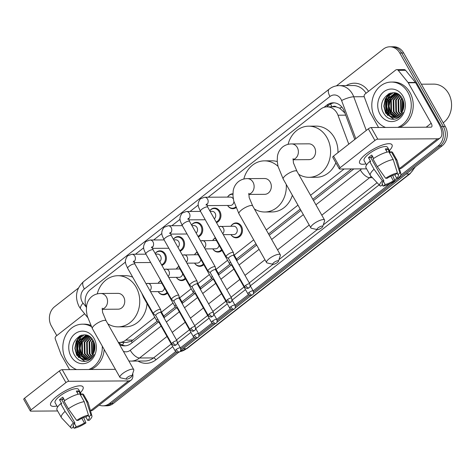 <?xml version="1.0" encoding="UTF-8"?>
<svg xmlns="http://www.w3.org/2000/svg" width="475" height="475" viewBox="0 0 475 475"><rect width="100%" height="100%" fill="white"/><g stroke="black" fill="none" stroke-linecap="round" stroke-linejoin="round"><path stroke-width="0.71" d="M230.987 226.118A7.44 6.318 89.6 0 1 236.128 222.935A7.44 6.318 89.6 0 1 241.425 226.26A7.44 6.318 89.6 0 1 241.751 233.872A7.44 6.318 89.6 0 1 236.217 237.815A7.44 6.318 89.6 0 1 231.04 234.697M221.979 250.396A7.44 6.318 89.6 0 1 218.025 252.071A7.44 6.318 89.6 0 1 212.848 248.953M203.787 264.652A7.44 6.318 89.6 0 1 199.838 266.327A7.44 6.318 89.6 0 1 194.655 263.209M185.6 278.908A7.44 6.318 89.6 0 1 181.646 280.582A7.44 6.318 89.6 0 1 176.463 277.459M167.408 293.164A7.44 6.318 89.6 0 1 163.453 294.832A7.44 6.318 89.6 0 1 158.276 291.715M155.194 253.513A7.44 6.318 89.6 0 1 160.01 250.83A7.44 6.318 89.6 0 1 165.312 254.155A7.44 6.318 89.6 0 1 161.91 265.388M173.387 239.257A7.44 6.318 89.6 0 1 178.202 236.574A7.44 6.318 89.6 0 1 183.504 239.899A7.44 6.318 89.6 0 1 180.102 251.132M235.968 207.712A7.44 6.318 89.6 0 1 232.869 208.691A7.44 6.318 89.6 0 1 227.685 205.574M209.766 210.752A7.44 6.318 89.6 0 1 214.587 208.068A7.44 6.318 89.6 0 1 219.883 211.387A7.44 6.318 89.6 0 1 216.487 222.621M191.573 225.002A7.44 6.318 89.6 0 1 196.395 222.324A7.44 6.318 89.6 0 1 201.691 225.643A7.44 6.318 89.6 0 1 198.295 236.877M348.781 144.157L337.992 115.211A13.947 11.845 -90.4 0 0 337.001 113.074A13.947 11.845 -90.4 0 0 327.061 106.845A13.947 11.845 -90.4 0 0 320.577 109.173L208.222 197.22M344.939 113.026L339.667 108.146L336.454 106.994A4.649 3.948 -90.4 0 0 332.352 106.81M327.061 106.845L334.436 106.798A13.947 11.845 89.6 0 1 336.454 106.994M118.346 342.428A13.947 11.845 -90.4 0 0 119.231 342.457L126.653 342.41L131.385 341.198L157.237 321.171M163.732 316.083L175.429 306.915M181.925 301.827L193.616 292.665M200.118 287.571L211.808 278.409M218.31 273.315L230.001 264.153M236.497 259.059L255.954 243.817M268.541 233.955L300.218 209.131M312.799 199.268L351.512 168.934M119.231 342.457A13.947 11.845 -90.4 0 0 125.721 340.13L154.82 317.324M161.482 312.099L173.013 303.068M179.675 297.849L191.205 288.812M197.867 283.593L209.392 274.556M216.054 269.337L227.584 260.306M234.246 255.081L253.703 239.833M266.285 229.977L297.967 205.152M310.549 195.29L344.12 168.981M125.513 262.028L90.41 289.536A13.947 11.845 -90.4 0 0 86.408 307.402M198.277 205.01L190.03 211.47M180.084 219.266L171.843 225.726M161.898 233.522L153.651 239.982M143.705 247.778L135.458 254.238M212.794 240.374A7.44 6.318 89.6 0 1 215.139 237.981M194.602 254.63A7.44 6.318 89.6 0 1 196.947 252.237M176.415 268.886A7.44 6.318 89.6 0 1 178.754 266.493M158.223 283.136A7.44 6.318 89.6 0 1 160.562 280.749M227.632 196.994A7.44 6.318 89.6 0 1 232.774 193.812A7.44 6.318 89.6 0 1 232.916 193.812M354.766 139.466L344.221 111.174A13.947 11.845 -90.4 0 0 343.229 109.042A13.947 11.845 -90.4 0 0 333.29 102.814A13.947 11.845 -90.4 0 0 326.806 105.141L324.003 107.338M326.562 106.857L328.771 105.129A13.947 11.845 89.6 0 1 334.275 102.855M78.761 357.663A18.596 15.788 89.6 0 1 77.193 354.13A18.596 15.788 89.6 0 0 78.761 357.663M76.594 342.748A18.596 15.788 89.6 0 1 79.283 336.152A18.596 15.788 89.6 0 0 76.594 342.748M387.742 115.538A18.596 15.788 89.6 0 1 386.175 112.005A18.596 15.788 89.6 0 0 387.742 115.538M385.575 100.623A18.596 15.788 89.6 0 1 388.259 94.026A18.596 15.788 89.6 0 0 385.575 100.623M336.425 85.874L383.337 49.115A13.947 11.845 89.6 0 1 389.827 46.788A13.947 11.845 89.6 0 1 399.76 53.016L441.394 126.599A13.947 11.845 89.6 0 1 438.116 145.938L400.621 175.317M56.798 335.605L51.377 326.016A13.947 11.845 89.6 0 1 54.655 306.678L78.417 288.064M175.667 351.601L109.434 403.501A13.947 11.845 89.6 0 1 102.944 405.834A13.947 11.845 89.6 0 1 99.21 405.145M396.916 178.22L394.606 180.031M389.928 183.7L253.163 290.872M248.431 294.583L234.971 305.128M230.238 308.833L216.778 319.384M212.046 323.089L198.586 333.634M193.853 337.345L180.399 347.89M389.827 46.788L393.757 46.764A13.947 11.845 89.6 0 1 403.691 52.992L445.324 126.576L443.359 126.587A13.947 11.845 89.6 0 1 440.082 145.926L253.585 292.066L440.082 145.926A13.947 11.845 89.6 0 0 443.359 126.587L401.725 53.004L443.359 126.587L441.394 126.599M391.792 46.776A13.947 11.845 89.6 0 1 401.725 53.004A13.947 11.845 89.6 0 0 391.792 46.776M178.499 352.432L113.365 403.477L111.399 403.489A13.947 11.845 89.6 0 1 104.91 405.822A13.947 11.845 89.6 0 0 111.399 403.489L176.724 352.302L111.399 403.489L109.434 403.501M249.482 295.284L235.398 306.322L249.482 295.284M231.295 309.534L217.206 320.577L231.295 309.534M213.103 323.79L199.013 334.833L213.103 323.79M194.91 338.046L180.821 349.083L194.91 338.046M79.966 356.167A18.596 15.788 89.6 0 1 78.25 350.117A18.596 15.788 89.6 0 0 79.966 356.167M78.072 347.314A18.596 15.788 89.6 0 1 79.877 338.693A18.596 15.788 89.6 0 0 78.072 347.314M80.305 337.784A18.596 15.788 89.6 0 1 81.955 335.118A18.596 15.788 89.6 0 0 80.305 337.784M388.948 114.042A18.596 15.788 89.6 0 1 387.232 107.991A18.596 15.788 89.6 0 0 388.948 114.042M387.048 105.189A18.596 15.788 89.6 0 1 388.859 96.567A18.596 15.788 89.6 0 0 387.048 105.189M389.286 95.659A18.596 15.788 89.6 0 1 390.931 92.993A18.596 15.788 89.6 0 0 389.286 95.659M119.617 344.666A13.947 11.845 -90.4 0 0 124.509 345.877A13.947 11.845 -90.4 0 0 130.993 343.55L158.418 322.056M164.19 317.537L176.611 307.806M182.382 303.282L194.803 293.55M200.575 289.026L212.996 279.294M218.761 274.77L231.183 265.038M236.954 260.52L256.666 245.07M269.248 235.208L300.924 210.389M313.512 200.527L353.839 168.922M125.489 345.824A13.947 11.845 89.6 0 1 118.637 342.445M388.995 93.652A18.596 15.788 -90.4 0 0 386.603 98.604M385.926 101.329A18.596 15.788 -90.4 0 0 386.484 111.423M80.014 335.777A18.596 15.788 -90.4 0 0 77.621 340.735M76.944 343.455A18.596 15.788 -90.4 0 0 77.502 353.548M445.324 126.576A13.947 11.845 89.6 0 1 442.047 145.914L253.294 293.829M251.263 295.414L235.101 308.079M233.071 309.67L216.909 322.335M214.884 323.926L198.716 336.591M196.692 338.182L180.53 350.847M113.365 403.477A13.947 11.845 89.6 0 1 106.875 405.804L102.944 405.834M366.005 154.042A18.596 5.397 -29.5 0 1 388.212 143.717A18.596 5.397 -29.5 0 1 389.399 150.575A18.596 5.397 -29.5 0 0 392.017 144.822A18.596 5.397 -29.5 0 0 366.005 154.042A18.596 5.397 -29.5 0 0 360.662 159.309A18.596 5.397 -29.5 0 0 365.928 163.851A18.596 5.397 -29.5 0 1 359.646 163.139A18.596 5.397 -29.5 0 1 366.005 154.042M378.581 127.496L370.173 112.64A2.328 1.971 -90.4 0 1 370.007 112.284L364.295 96.953A2.328 1.971 -90.4 0 1 365.008 94.086L395.711 70.027A2.328 1.971 -90.4 0 1 396.791 69.635L404.16 69.593A2.328 1.971 89.6 0 1 405.603 70.312L415.417 82.43A2.328 1.971 89.6 0 1 415.631 82.745L438.544 123.239A18.596 8.217 -128.1 0 1 440.188 137.94A18.596 8.217 -128.1 0 1 437.481 138.795L377.773 139.163A2.328 0.677 150.5 0 0 374.906 140.458L368.333 128.838A2.328 0.677 -29.5 0 1 371.201 127.543L430.908 127.175A4.649 2.054 51.9 0 0 431.585 126.962A4.649 2.054 51.9 0 0 431.175 123.286L408.262 82.793A2.328 1.971 -90.4 0 0 408.049 82.472L398.228 70.359A2.328 1.971 -90.4 0 0 396.791 69.635M440.188 137.94L402.099 167.788A18.596 8.217 -128.1 0 1 399.451 168.643M340.1 167.728A2.328 0.677 150.5 0 0 339.304 168.868L332.732 157.249A2.328 0.677 -29.5 0 1 333.527 156.109L340.1 167.728L374.906 140.458M339.304 168.868A2.328 0.677 150.5 0 0 339.684 169.011L366.611 168.845M333.527 156.109L368.333 128.838M385.664 178.291L387.178 178.285A9.298 2.696 -29.5 0 1 395.426 174.562L397.444 172.983A12.089 3.509 -29.5 0 0 385.664 178.291L377.346 166.683L372.964 158.941A15.342 4.453 -29.5 0 1 388.817 151.792L393.199 159.535L397.444 172.983M397.13 173.227L397.878 174.551A9.298 2.696 -29.5 0 1 398.388 174.96A9.298 2.696 -29.5 0 1 396.69 178.226L394.719 174.735M372.412 156.192A9.298 2.696 150.5 0 0 372.234 156.334A9.298 2.696 150.5 0 0 370.743 157.617A9.298 2.696 -29.5 0 0 372.827 156.934M382.108 183.475L382.707 184.532L380.689 186.111A12.089 3.509 -29.5 0 1 379.917 185.695L370.553 175.732A15.342 4.453 -29.5 0 1 370.363 175.477L365.982 167.734A15.342 4.453 -29.5 0 1 369.681 161.512L370.678 161.506L368.487 157.635A13.484 3.913 -29.5 0 1 370.019 156.346A13.484 3.913 -29.5 0 1 371.771 155.058L373.683 158.442M366.558 164.967L364.093 160.621A13.484 3.913 -29.5 0 1 368.707 154.025A13.484 3.913 -29.5 0 1 387.564 147.339L390.444 152.428M397.878 174.551L399.897 172.965L395.657 159.523L391.275 151.774L389.945 152.819L387.754 148.948A13.484 3.913 -29.5 0 0 385.296 148.96L387.089 152.125M391.275 151.774A15.342 4.453 -29.5 0 1 392.694 152.618L397.076 160.366A15.342 4.453 -29.5 0 1 397.195 160.657L400.912 173.82A12.089 3.509 -29.5 0 1 398.204 178.214L396.69 178.226M395.657 159.523A15.342 4.453 -29.5 0 1 397.076 160.366M370.363 175.477A15.342 4.453 -29.5 0 1 374.062 169.26L382.381 180.868L383.895 180.856L370.743 157.617L368.487 157.635M369.681 161.512L374.062 169.26M399.897 172.965A12.089 3.509 -29.5 0 1 400.912 173.82M390.818 176.219L393.407 180.797L394.921 180.791L392.688 175.406M394.921 180.791A12.089 3.509 -29.5 0 1 383.141 186.099L385.166 184.514L383.384 181.373M382.126 184.983L383.141 186.099M379.917 185.695A12.089 3.509 -29.5 0 1 382.381 180.868M393.407 180.797A9.298 2.696 -29.5 0 1 385.166 184.514M382.707 184.532A9.298 2.696 -29.5 0 1 382.197 184.122A9.298 2.696 -29.5 0 1 383.895 180.856M377.346 166.683A15.342 4.453 -29.5 0 1 393.199 159.535M386.044 150.284L387.754 148.948M421.349 84.194L433.669 84.123A20.924 17.765 89.6 0 1 448.578 93.462A20.924 17.765 89.6 0 1 443.199 122.817M385.581 127.454A23.251 19.736 89.6 0 1 375.119 118.168A23.251 19.736 89.6 0 1 374.098 94.371A23.251 19.736 89.6 0 1 391.394 82.056A23.251 19.736 89.6 0 1 407.954 92.441A23.251 19.736 89.6 0 1 397.765 127.377M391.394 82.056L393.359 82.044A23.251 19.736 89.6 0 1 409.919 92.423A23.251 19.736 89.6 0 1 399.73 127.365M395.936 118.91C399.036 117.824 401.411 115.657 403.061 112.391C399.505 117.818 395.236 119.035 390.254 116.037A11.626 9.868 89.6 0 0 394.066 116.915A11.626 9.868 89.6 0 0 403.162 109.618C404.403 105.818 404.112 102.149 402.283 98.604C394.897 84.099 375.529 99.459 383.402 112.795C386.454 118.103 390.634 120.139 395.936 118.91M403.032 96.3A16.275 13.817 89.6 0 1 399.208 118.857A16.275 13.817 89.6 0 1 380.048 114.309A16.275 13.817 89.6 0 1 383.871 91.746A16.275 13.817 89.6 0 1 403.032 96.3M396.536 93.777L388.859 100.094L389.09 111.702L395.55 116.773M396.227 93.735L388.247 100.1L388.479 111.702L395.242 116.82M397.765 94.074L391.317 100.082L391.548 111.684L396.803 116.44M397.456 93.979L390.705 100.088L390.937 111.69L396.494 116.541M398.828 94.632L393.775 100.065L394.007 111.673L398.056 115.894M398.578 94.46L393.163 100.071L393.389 111.673L397.747 116.048M399.873 95.487L396.233 100.053L396.465 111.655L399.309 115.093M399.606 95.249L395.616 100.053L395.847 111.661L399 115.318M400.977 96.657L398.691 100.035L398.917 111.643L400.567 113.976M400.698 96.33L398.074 100.041L398.305 111.643L400.253 114.291M402.105 98.289L401.149 100.023L401.375 111.625L401.82 112.391M401.82 97.82L400.532 100.023L400.763 111.631L401.506 112.848M397.569 93.854L394.41 93.682L385.789 100.118L386.021 111.72L390.254 116.037M395.307 93.658L386.407 100.112L386.632 111.714L394.303 116.909M398.21 94.222L394.998 93.658M397.225 93.682L396.839 93.729M397.153 93.652L396.536 93.694M403.251 100.86L403.079 109.856M402.966 100.059L402.764 110.645M403.726 102.79L403.643 107.884M402.444 98.907L402.224 111.726M395.182 92.969L394.173 93.7M394.054 93.801L392.872 94.899M391.958 95.962L390.171 98.96L388.752 106.133L390.539 113.074L391.816 115.045M393.122 92.744L390.414 94.911M389.506 95.974L387.713 98.972L386.294 106.151L388.081 113.092L389.358 115.057M389.785 93.332L385.255 98.99L383.836 106.163L385.623 113.103L393.739 119.302M403.875 103.966L403.833 106.715M402.61 99.239L402.402 111.405M395.408 93.023L394.511 93.676M394.428 93.741L393.502 94.567M392.777 95.338L390.48 98.954L389.055 106.133L390.848 113.074L392.57 115.585M390.361 93.142L385.563 98.984L384.144 106.163L385.932 113.103L393.959 119.284M318.167 227.852A3.254 0.944 150.5 0 0 317.324 229.621A3.254 0.944 150.5 0 0 321.605 227.834A3.254 0.944 150.5 0 0 322.727 226.563A3.254 0.944 150.5 0 0 321.355 226.183A3.254 0.944 150.5 0 0 318.167 227.852M317.324 229.621L311.481 228.285A7.903 2.292 -29.5 0 1 310.816 227.863A7.903 2.292 -29.5 0 1 313.518 223.998A7.903 2.292 -29.5 0 1 324.573 220.079A7.903 2.292 -29.5 0 1 324.591 220.863L322.727 226.563M292.98 159.743L308.928 159.642A7.903 6.709 -90.4 0 0 314.806 155.456A7.903 6.709 -90.4 0 0 314.462 147.363A7.903 6.709 -90.4 0 0 308.833 143.836L291.632 143.937C288.307 143.949 285.344 144.934 282.744 146.9C279.817 149.31 278.047 152.451 277.436 156.311L277.21 161.102L278 166.303L283.207 179.063L310.816 227.863M288.082 144.352A25.573 21.713 89.6 0 1 308.72 126.166A25.573 21.713 89.6 0 1 326.937 137.584A25.573 21.713 89.6 0 1 328.059 163.762A25.573 21.713 89.6 0 1 309.035 177.312A25.573 21.713 89.6 0 1 298.662 174.277M308.72 126.166L316.095 126.118A25.573 21.713 89.6 0 1 334.311 137.542A25.573 21.713 89.6 0 1 337.951 152.647M335.843 162.753A25.573 21.713 89.6 0 1 316.409 177.264L309.035 177.312M273.903 262.538A3.254 0.944 150.5 0 0 273.066 264.302A3.254 0.944 150.5 0 0 277.341 262.515A3.254 0.944 150.5 0 0 278.463 261.25A3.254 0.944 150.5 0 0 277.091 260.864A3.254 0.944 150.5 0 0 273.903 262.538M273.066 264.302L267.217 262.966A7.903 2.292 -29.5 0 1 266.552 262.544A7.903 2.292 -29.5 0 1 269.254 258.679A7.903 2.292 -29.5 0 1 280.309 254.76A7.903 2.292 -29.5 0 1 280.327 255.55L278.463 261.25M248.716 194.423L264.664 194.328A7.903 6.709 -90.4 0 0 270.548 190.143A7.903 6.709 -90.4 0 0 270.198 182.05A7.903 6.709 -90.4 0 0 264.569 178.517L247.368 178.624C244.043 178.63 241.08 179.615 238.48 181.587C235.553 183.997 233.783 187.132 233.172 190.998L232.952 195.789L233.742 200.99L238.943 213.75L266.552 262.544M243.817 179.039A25.573 21.713 89.6 0 1 264.462 160.853A25.573 21.713 89.6 0 1 278.006 166.321M264.462 160.853L271.831 160.805A25.573 21.713 89.6 0 1 277.246 161.577M286.265 184.466A25.573 21.713 89.6 0 1 264.777 211.998A25.573 21.713 89.6 0 1 254.398 208.964M292.368 195.255A25.573 21.713 89.6 0 1 272.145 211.951L264.777 211.998M127.324 377.399A3.254 0.944 150.5 0 0 126.487 379.163A3.254 0.944 150.5 0 0 130.768 377.376A3.254 0.944 150.5 0 0 131.884 376.111A3.254 0.944 150.5 0 0 130.512 375.731A3.254 0.944 150.5 0 0 127.324 377.399M126.487 379.163L120.644 377.833A7.903 2.292 -29.5 0 1 119.973 377.411A7.903 2.292 -29.5 0 1 122.681 373.54A7.903 2.292 -29.5 0 1 133.736 369.621A7.903 2.292 -29.5 0 1 133.754 370.411L131.884 376.111M102.143 309.29L118.091 309.189A7.903 6.709 -90.4 0 0 123.969 305.003A7.903 6.709 -90.4 0 0 123.625 296.911A7.903 6.709 -90.4 0 0 117.99 293.378L100.795 293.485C97.464 293.491 94.501 294.482 91.907 296.447C88.973 298.858 87.204 301.993 86.598 305.858L86.373 310.65L87.163 315.851L92.364 328.611L119.973 377.411M97.244 293.9A25.573 21.713 89.6 0 1 117.883 275.714A25.573 21.713 89.6 0 1 136.099 287.132A25.573 21.713 89.6 0 1 137.222 313.31A25.573 21.713 89.6 0 1 118.198 326.859A25.573 21.713 89.6 0 1 107.825 323.825M117.883 275.714L125.258 275.666A25.573 21.713 89.6 0 1 132.709 277.168M147.036 303.567A25.573 21.713 89.6 0 1 125.572 326.812L118.198 326.859M205.972 205.04L206.601 204.001L207.723 207.142A4.186 1.211 150.5 0 0 201.869 209.214A4.186 1.211 150.5 0 0 201.691 209.362A4.186 1.211 150.5 0 0 200.438 211.262C198.627 206.904 196.395 204.63 200.361 198.829L204.588 197.238L230.339 197.083A4.186 3.551 89.6 0 1 233.32 198.948A4.186 3.551 89.6 0 1 233.32 198.954M227.567 197.101A6.977 5.92 89.6 0 1 232.287 194.281A6.977 5.92 89.6 0 1 232.91 194.317M233.777 255.55L233.498 252.759A4.186 1.211 150.5 0 0 233.451 252.605A4.186 1.211 150.5 0 0 232.762 252.35A4.186 1.211 150.5 0 0 227.596 254.683A4.186 1.211 150.5 0 0 226.165 256.732A4.186 1.211 150.5 0 0 226.272 256.844L228.517 258.531M233.783 255.609A3.022 0.879 150.5 0 0 233.753 255.502A3.022 0.879 150.5 0 0 233.255 255.318A3.022 0.879 150.5 0 0 229.526 256.999A3.022 0.879 150.5 0 0 228.493 258.477A3.022 0.879 150.5 0 0 228.564 258.566M233.902 201.655A4.186 3.551 89.6 0 1 230.393 205.449L206.981 205.598M235.677 207.017A6.977 5.92 89.6 0 1 232.376 208.228A6.977 5.92 89.6 0 1 227.62 205.467M210.104 211.351L212.147 211.339A4.186 3.551 89.6 0 1 215.127 213.204A4.186 3.551 89.6 0 1 214.344 218.838M209.784 210.775A6.977 5.92 89.6 0 1 214.094 208.537A6.977 5.92 89.6 0 1 219.064 211.648A6.977 5.92 89.6 0 1 216.167 222.068M215.591 269.806L215.306 267.009A4.186 1.211 150.5 0 0 215.258 266.861A4.186 1.211 150.5 0 0 214.569 266.606A4.186 1.211 150.5 0 0 209.404 268.939A4.186 1.211 150.5 0 0 207.973 270.982A4.186 1.211 150.5 0 0 208.08 271.1L210.33 272.781M215.597 269.865A3.022 0.879 150.5 0 0 215.561 269.758A3.022 0.879 150.5 0 0 215.062 269.574A3.022 0.879 150.5 0 0 211.333 271.255A3.022 0.879 150.5 0 0 210.3 272.733A3.022 0.879 150.5 0 0 210.377 272.816M191.918 225.601L193.954 225.589A4.186 3.551 89.6 0 1 196.941 227.46A4.186 3.551 89.6 0 1 196.151 233.094M191.591 225.031A6.977 5.92 89.6 0 1 195.908 222.787A6.977 5.92 89.6 0 1 200.872 225.904A6.977 5.92 89.6 0 1 197.98 236.318M197.398 284.062L197.113 281.265A4.186 1.211 150.5 0 0 197.066 281.117A4.186 1.211 150.5 0 0 196.383 280.862A4.186 1.211 150.5 0 0 191.211 283.189A4.186 1.211 150.5 0 0 189.78 285.238A4.186 1.211 150.5 0 0 189.887 285.356L192.138 287.037M197.404 284.121A3.022 0.879 150.5 0 0 197.368 284.014A3.022 0.879 150.5 0 0 196.876 283.83A3.022 0.879 150.5 0 0 193.141 285.511A3.022 0.879 150.5 0 0 192.108 286.989A3.022 0.879 150.5 0 0 192.185 287.072M173.725 239.857L175.768 239.845A4.186 3.551 89.6 0 1 178.748 241.716A4.186 3.551 89.6 0 1 177.965 247.35M173.399 239.287A6.977 5.92 89.6 0 1 177.715 237.043A6.977 5.92 89.6 0 1 182.685 240.16A6.977 5.92 89.6 0 1 179.787 250.574M179.206 298.318L178.921 295.521A4.186 1.211 150.5 0 0 178.879 295.373A4.186 1.211 150.5 0 0 178.19 295.118A4.186 1.211 150.5 0 0 173.025 297.445A4.186 1.211 150.5 0 0 171.594 299.493A4.186 1.211 150.5 0 0 171.695 299.612L173.945 301.293M179.212 298.377A3.022 0.879 150.5 0 0 179.182 298.27A3.022 0.879 150.5 0 0 178.683 298.086A3.022 0.879 150.5 0 0 174.954 299.767A3.022 0.879 150.5 0 0 173.921 301.245A3.022 0.879 150.5 0 0 173.993 301.328M155.533 254.113L157.575 254.101A4.186 3.551 89.6 0 1 160.556 255.972A4.186 3.551 89.6 0 1 159.772 261.606M155.212 253.543A6.977 5.92 89.6 0 1 159.523 251.299A6.977 5.92 89.6 0 1 164.493 254.416A6.977 5.92 89.6 0 1 161.595 264.83M161.019 312.574L160.734 309.777A4.186 1.211 150.5 0 0 160.687 309.629A4.186 1.211 150.5 0 0 159.998 309.373A4.186 1.211 150.5 0 0 154.832 311.701A4.186 1.211 150.5 0 0 153.401 313.749A4.186 1.211 150.5 0 0 153.508 313.862L155.752 315.548M161.025 312.633A3.022 0.879 150.5 0 0 160.989 312.52A3.022 0.879 150.5 0 0 160.491 312.336A3.022 0.879 150.5 0 0 156.762 314.022A3.022 0.879 150.5 0 0 155.729 315.501A3.022 0.879 150.5 0 0 155.806 315.584M218.69 226.522L233.688 226.207A4.186 3.551 89.6 0 1 236.669 228.077A4.186 3.551 89.6 0 1 236.853 232.358A4.186 3.551 89.6 0 1 233.742 234.579L223.286 234.638M237.031 261.303L236.882 259.807A4.186 1.211 150.5 0 0 236.835 259.659A4.186 1.211 150.5 0 0 236.146 259.403A4.186 1.211 150.5 0 0 235.962 259.409M230.915 226.225A6.977 5.92 89.6 0 1 235.636 223.404A6.977 5.92 89.6 0 1 240.605 226.522A6.977 5.92 89.6 0 1 240.914 233.658A6.977 5.92 89.6 0 1 235.725 237.352A6.977 5.92 89.6 0 1 230.969 234.591M232.091 264.842A3.022 0.879 150.5 0 0 231.877 265.531A3.022 0.879 150.5 0 0 231.954 265.614M230.541 262.099A4.186 1.211 150.5 0 0 229.55 263.779A4.186 1.211 150.5 0 0 229.657 263.898L231.907 265.578M200.498 240.772L215.496 240.463A4.186 3.551 89.6 0 1 216.44 240.605M218.844 275.559L218.69 274.063A4.186 1.211 150.5 0 0 218.643 273.915A4.186 1.211 150.5 0 0 217.96 273.659A4.186 1.211 150.5 0 0 217.77 273.665M212.729 240.481A6.977 5.92 89.6 0 1 215.223 238.189M213.898 279.098A3.022 0.879 150.5 0 0 213.685 279.787A3.022 0.879 150.5 0 0 213.762 279.87M219.046 245.213A4.186 3.551 89.6 0 1 215.549 248.829L205.093 248.894M212.349 276.355A4.186 1.211 150.5 0 0 211.363 278.035A4.186 1.211 150.5 0 0 211.464 278.148L213.714 279.834M221.582 249.69A6.977 5.92 89.6 0 1 217.532 251.607A6.977 5.92 89.6 0 1 212.776 248.847M182.305 255.027L197.309 254.719A4.186 3.551 89.6 0 1 198.247 254.861M200.652 289.815L200.498 288.319A4.186 1.211 150.5 0 0 200.456 288.165A4.186 1.211 150.5 0 0 199.767 287.909A4.186 1.211 150.5 0 0 199.583 287.921M194.536 254.731A6.977 5.92 89.6 0 1 197.03 252.439M195.712 293.354A3.022 0.879 150.5 0 0 195.498 294.043A3.022 0.879 150.5 0 0 195.569 294.126M200.854 259.463A4.186 3.551 89.6 0 1 197.357 263.085L186.901 263.15M194.156 290.611A4.186 1.211 150.5 0 0 193.171 292.291A4.186 1.211 150.5 0 0 193.272 292.404L195.522 294.09M203.389 263.946A6.977 5.92 89.6 0 1 199.34 265.863A6.977 5.92 89.6 0 1 194.59 263.103M164.118 269.283L179.117 268.969A4.186 3.551 89.6 0 1 180.061 269.117M182.459 304.065L182.311 302.575A4.186 1.211 150.5 0 0 182.263 302.421A4.186 1.211 150.5 0 0 181.575 302.165A4.186 1.211 150.5 0 0 181.391 302.177M176.344 268.987A6.977 5.92 89.6 0 1 178.838 266.695M177.519 307.604A3.022 0.879 150.5 0 0 177.306 308.293A3.022 0.879 150.5 0 0 177.383 308.382M182.661 273.719A4.186 3.551 89.6 0 1 179.17 277.341L168.714 277.406M175.97 304.867A4.186 1.211 150.5 0 0 174.978 306.541A4.186 1.211 150.5 0 0 175.085 306.66L177.335 308.34M185.197 278.196A6.977 5.92 89.6 0 1 181.153 280.119A6.977 5.92 89.6 0 1 176.397 277.358M145.926 283.539L160.924 283.225A4.186 3.551 89.6 0 1 161.868 283.367M164.273 318.321L164.118 316.825A4.186 1.211 150.5 0 0 164.071 316.677A4.186 1.211 150.5 0 0 163.388 316.421A4.186 1.211 150.5 0 0 163.198 316.433M158.157 283.243A6.977 5.92 89.6 0 1 160.651 280.951M159.327 321.86A3.022 0.879 150.5 0 0 159.113 322.549A3.022 0.879 150.5 0 0 159.19 322.632M164.475 287.975A4.186 3.551 89.6 0 1 160.977 291.597L150.522 291.662M157.777 319.117A4.186 1.211 150.5 0 0 156.786 320.797A4.186 1.211 150.5 0 0 156.893 320.916L159.143 322.596M167.004 292.452A6.977 5.92 89.6 0 1 162.961 294.375A6.977 5.92 89.6 0 1 158.205 291.614M57.024 396.168A18.596 5.397 -29.5 0 1 79.23 385.843A18.596 5.397 -29.5 0 1 80.418 392.7A18.596 5.397 -29.5 0 0 83.036 386.947A18.596 5.397 -29.5 0 0 57.024 396.168A18.596 5.397 -29.5 0 0 51.68 401.434A18.596 5.397 -29.5 0 0 56.947 405.977A18.596 5.397 -29.5 0 1 50.665 405.264A18.596 5.397 -29.5 0 1 57.024 396.168M69.599 369.621L61.192 354.766A2.328 1.971 -90.4 0 1 61.026 354.409L55.314 339.079A2.328 1.971 -90.4 0 1 56.026 336.211L84.645 313.779M132.715 373.582A18.596 8.217 -128.1 0 1 131.207 380.065A18.596 8.217 -128.1 0 1 128.499 380.92L68.792 381.288A2.328 0.677 150.5 0 0 65.924 382.583L59.351 370.963A2.328 0.677 -29.5 0 1 62.219 369.669L115.413 369.342M131.207 380.065L93.118 409.913A18.596 8.217 -128.1 0 1 90.47 410.768M31.118 409.854A2.328 0.677 150.5 0 0 30.323 410.994L23.75 399.374A2.328 0.677 -29.5 0 1 24.546 398.234L31.118 409.854L65.924 382.583M30.323 410.994A2.328 0.677 150.5 0 0 30.703 411.136L57.629 410.97M24.546 398.234L59.351 370.963M76.683 420.417L78.197 420.411A9.298 2.696 -29.5 0 1 86.444 416.688L88.463 415.108A12.089 3.509 -29.5 0 0 76.683 420.417L68.364 408.809L63.983 401.066A15.342 4.453 -29.5 0 1 79.836 393.918L84.223 401.66L88.463 415.108M88.148 415.352L88.896 416.676A9.298 2.696 -29.5 0 1 89.407 417.086A9.298 2.696 -29.5 0 1 87.715 420.351L85.737 416.86M63.43 398.317A9.298 2.696 150.5 0 0 63.252 398.46A9.298 2.696 150.5 0 0 61.768 399.742A9.298 2.696 -29.5 0 0 63.846 399.059M73.126 425.6L73.726 426.657L71.707 428.236A12.089 3.509 -29.5 0 1 70.941 427.821L61.572 417.858A15.342 4.453 -29.5 0 1 61.382 417.602L57 409.86A15.342 4.453 -29.5 0 1 60.699 403.637L61.697 403.631L59.506 399.76A13.484 3.913 -29.5 0 1 61.038 398.472A13.484 3.913 -29.5 0 1 62.789 397.183L64.701 400.567M57.576 407.093L55.112 402.747A13.484 3.913 -29.5 0 1 59.725 396.15A13.484 3.913 -29.5 0 1 78.589 389.464L81.462 394.553M88.896 416.676L90.921 415.091L86.676 401.648L82.294 393.9L80.964 394.945L78.773 391.073A13.484 3.913 -29.5 0 0 76.315 391.085L78.108 394.25M82.294 393.9A15.342 4.453 -29.5 0 1 83.713 394.743L88.095 402.491A15.342 4.453 -29.5 0 1 88.213 402.782L91.93 415.946A12.089 3.509 -29.5 0 1 89.223 420.339L87.715 420.351M86.676 401.648A15.342 4.453 -29.5 0 1 88.095 402.491M61.382 417.602A15.342 4.453 -29.5 0 1 65.081 411.386L73.399 422.993L74.913 422.982L61.768 399.742L59.506 399.76M60.699 403.637L65.081 411.386M90.921 415.091A12.089 3.509 -29.5 0 1 91.93 415.946M81.837 418.344L84.431 422.922L85.939 422.916L83.707 417.531M85.939 422.916A12.089 3.509 -29.5 0 1 74.165 428.224L76.184 426.639L74.403 423.498M73.15 427.108L74.165 428.224M70.941 427.821A12.089 3.509 -29.5 0 1 73.399 422.993M84.431 422.922A9.298 2.696 -29.5 0 1 76.184 426.639M73.726 426.657A9.298 2.696 -29.5 0 1 73.221 426.247A9.298 2.696 -29.5 0 1 74.913 422.982M68.364 408.809A15.342 4.453 -29.5 0 1 84.223 401.66M77.063 392.409L78.773 391.073M76.6 369.58A23.251 19.736 89.6 0 1 66.138 360.293A23.251 19.736 89.6 0 1 65.123 336.496A23.251 19.736 89.6 0 1 82.413 324.182A23.251 19.736 89.6 0 1 91.271 326.592M82.413 324.182L84.378 324.17A23.251 19.736 89.6 0 1 90.636 325.327M86.961 361.036C90.06 359.955 92.429 357.782 94.08 354.516C90.523 359.943 86.254 361.16 81.278 358.162A11.626 9.868 89.6 0 0 85.084 359.041A11.626 9.868 89.6 0 0 94.181 351.743C95.427 347.943 95.131 344.274 93.302 340.729C85.916 326.224 66.547 341.584 74.421 354.92C77.472 360.228 81.653 362.265 86.961 361.036M94.05 338.426A16.275 13.817 89.6 0 1 90.226 360.982A16.275 13.817 89.6 0 1 71.066 356.434A16.275 13.817 89.6 0 1 74.89 333.872A16.275 13.817 89.6 0 1 94.05 338.426M87.554 335.908L79.883 342.22L80.109 353.827L86.575 358.898M87.246 335.861L79.266 342.226L79.497 353.827L86.26 358.946M88.783 336.199L82.335 342.208L82.567 353.81L87.822 358.566M88.475 336.104L81.724 342.214L81.955 353.816L87.513 358.667M89.846 336.757L84.793 342.19L85.025 353.798L89.074 358.019M89.597 336.585L84.182 342.196L84.407 353.798L88.766 358.174M90.891 337.612L87.252 342.178L87.483 353.78L90.333 357.218M90.624 337.375L86.64 342.178L86.866 353.786L90.018 357.443M91.996 338.782L89.71 342.16L89.941 353.768L91.586 356.102M91.717 338.455L89.092 342.166L89.324 353.768L91.271 356.416M93.124 340.415L92.168 342.148L92.393 353.75L92.839 354.516M92.839 339.946L91.55 342.148L91.782 353.756L92.524 354.973M88.587 335.979L85.429 335.807L76.808 342.243L77.039 353.845L81.278 358.162M86.325 335.789L77.425 342.238L77.657 353.839L85.322 359.035M89.229 336.348L86.017 335.783M88.243 335.807L87.863 335.855M88.172 335.777L87.554 335.819M94.27 342.986L94.097 351.981M93.985 342.184L93.783 352.771M102.262 346.097A23.251 19.736 89.6 0 1 88.783 369.503M104.185 349.499A23.251 19.736 89.6 0 1 90.755 369.491M94.745 344.915L94.662 350.01M93.462 341.032L93.242 353.851M86.201 335.095L85.191 335.825M85.073 335.926L83.891 337.024M82.982 338.087L81.189 341.086L79.77 348.258L81.558 355.199L82.834 357.17M84.14 334.869L81.433 337.036M80.524 338.099L78.731 341.098L77.312 348.276L79.099 355.217L80.382 357.182M80.809 335.457L76.273 341.115L74.854 348.288L76.641 355.229L84.758 361.428M94.893 346.091L94.852 348.84M93.628 341.365L93.421 353.531M86.426 335.148L85.53 335.801M85.452 335.867L84.52 336.692M83.796 337.464L81.498 341.08L80.073 348.258L81.866 355.199L83.588 357.711M81.379 335.267L76.582 341.109L75.163 348.288L76.95 355.229L84.978 361.41M345.705 115.164L337.992 115.211M331.989 106.816A13.947 6.163 -128.1 0 1 330.63 103.942M132.258 342.564A13.947 6.163 -128.1 0 1 131.385 341.198M339.667 108.146A13.947 2.915 -20.4 0 1 341.941 107.142M122.532 345.099A13.947 5.053 -39 0 1 123.999 342.428M133.107 340.082L125.721 340.13M328.771 105.129L326.806 105.141M355.799 138.658L341.59 100.528A9.298 7.897 -90.4 0 0 340.925 99.109A9.298 7.897 -90.4 0 0 329.977 96.508L84.372 288.972A9.298 7.897 -90.4 0 0 82.187 301.863A9.298 7.897 -90.4 0 0 83.048 303.133L86.302 307.147M329.977 96.508A9.298 4.109 51.9 0 1 329.157 89.157C332.12 86.86 335.457 85.684 339.162 85.625A18.596 15.788 89.6 0 1 352.408 93.931A18.596 15.788 89.6 0 1 353.733 96.775L364.218 96.71M329.157 89.157L83.547 281.622C76.083 288.663 74.569 296.928 79.004 306.411L80.732 308.952A9.298 3.372 -39 0 1 83.048 303.133M346.257 85.577A20.924 17.765 89.6 0 1 368.535 91.319M366.065 93.254A18.596 15.788 -90.4 0 0 353.162 85.536L339.162 85.625M379.151 184.876L250.313 285.837M245.498 289.608L232.121 300.093M227.311 303.863L213.928 314.349M209.119 318.119L195.742 328.605M190.926 332.375L177.549 342.855M172.74 346.625L155.877 359.836A20.924 17.765 89.6 0 1 137.993 361.059M438.116 145.938L442.047 145.914M399.76 53.016L403.691 52.992M371.141 176.356A18.596 15.788 89.6 0 1 369.645 177.692L372.376 177.674M341.59 100.528A9.298 1.942 -20.4 0 1 353.733 96.775L366.278 130.447M166.998 336.484L139.549 357.996L153.556 357.907L171.267 344.031M123.399 351.358A9.298 7.897 -90.4 0 0 130.257 350.277A9.298 4.109 51.9 0 0 139.549 357.996A18.596 15.788 89.6 0 1 130.898 361.101L144.905 361.018A18.596 15.788 -90.4 0 0 153.556 357.907A2.328 1.027 -128.1 0 1 155.877 359.836M315.923 204.784L360.347 169.973A9.298 4.109 51.9 0 0 369.645 177.692L321.801 215.181M309.219 225.037L277.543 249.862M264.955 259.724L244.993 275.369M239.762 279.466L226.801 289.625M221.57 293.722L208.608 303.875M203.383 307.978L190.422 318.131M185.191 322.228L172.229 332.387M176.498 339.934L189.46 329.775M194.685 325.678L207.646 315.519M212.877 311.422L225.839 301.263M231.07 297.166L244.031 287.013M249.262 282.91L273.018 264.296M279.003 259.605L317.282 229.609M323.261 224.918L377.12 182.715M130.257 350.277L161.12 326.093M166.351 321.997L179.312 311.838M184.537 307.741L197.499 297.582M202.73 293.485L215.692 283.326M220.922 279.229L233.884 269.076M239.109 264.979L259.077 249.333M271.658 239.471L303.335 214.647M360.347 169.973A9.298 7.897 -90.4 0 0 361.499 168.874M83.547 281.622A9.298 4.109 51.9 0 0 84.372 288.972M406.184 174.016L409.355 173.998A4.649 2.054 51.9 0 0 410.032 173.785L187.067 348.502A4.649 2.054 -128.1 0 1 186.39 348.715L409.355 173.998A18.596 15.788 -90.4 0 0 414.384 167.592M179.966 351.625A18.596 15.788 -90.4 0 0 186.39 348.715L183.219 348.733M399.439 168.601L437.481 138.795M426.176 127.205L431.175 123.286M415.631 82.745L408.262 82.793M371.201 127.543L377.773 139.163M408.049 82.472L415.417 82.43M405.603 70.312L398.228 70.359M389.084 114.831A18.596 15.788 89.6 0 1 388.853 114.362M388.01 112.32A18.596 15.788 89.6 0 1 387.095 101.65M387.725 98.954A18.596 15.788 89.6 0 1 388.407 97.031M388.883 95.986A18.596 15.788 89.6 0 1 390.634 93.064M292.98 159.6A7.903 6.709 -90.4 0 0 295.408 158.43A7.903 6.709 -90.4 0 0 297.261 147.47A7.903 6.709 -90.4 0 0 291.632 143.937M293.093 158.626L293.437 162.877L296.964 171.279A7.903 2.292 150.5 0 0 285.908 175.198A7.903 2.292 150.5 0 0 283.207 179.063M248.716 194.287A7.903 6.709 -90.4 0 0 251.144 193.111A7.903 6.709 -90.4 0 0 253.003 182.157A7.903 6.709 -90.4 0 0 247.368 178.624M248.829 193.313L249.173 197.564L252.706 205.966A7.903 2.292 150.5 0 0 241.644 209.885A7.903 2.292 150.5 0 0 238.943 213.75M102.143 309.148A7.903 6.709 -90.4 0 0 104.565 307.972A7.903 6.709 -90.4 0 0 106.424 297.017A7.903 6.709 -90.4 0 0 100.795 293.485M102.25 308.174L102.6 312.425L106.127 320.827A7.903 2.292 150.5 0 0 95.071 324.746A7.903 2.292 150.5 0 0 92.364 328.611M245.605 285.428A3.022 1.336 -128.1 0 0 248.627 287.933A3.022 1.336 51.9 0 0 249.066 287.797C249.001 287.428 250.646 287.874 249.832 283.931A3.022 0.879 150.5 0 0 245.605 285.428A3.022 0.879 150.5 0 0 244.572 286.906L228.493 258.477M204.588 197.238A4.186 3.551 89.6 0 1 207.569 199.108A4.186 3.551 89.6 0 1 206.768 204.761A4.186 3.551 89.6 0 1 206.72 204.796M227.418 299.683A3.022 1.336 -128.1 0 0 230.44 302.189A3.022 1.336 51.9 0 0 230.88 302.053C230.814 301.684 232.459 302.13 231.646 298.187A3.022 0.879 150.5 0 0 227.418 299.683A3.022 0.879 150.5 0 0 226.385 301.162L210.3 272.733M187.779 219.296L188.409 218.251L189.537 221.398A4.186 1.211 150.5 0 0 183.683 223.47A4.186 1.211 150.5 0 0 183.498 223.612A4.186 1.211 150.5 0 0 182.252 225.518C180.435 221.154 178.202 218.886 182.168 213.085L186.396 211.494A4.186 3.551 89.6 0 1 189.377 213.364A4.186 3.551 89.6 0 1 188.575 219.011A4.186 3.551 89.6 0 1 188.533 219.052M209.226 313.939A3.022 1.336 -128.1 0 0 212.248 316.445A3.022 1.336 51.9 0 0 212.687 316.308C212.622 315.94 214.267 316.386 213.453 312.437A3.022 0.879 150.5 0 0 209.226 313.939A3.022 0.879 150.5 0 0 208.192 315.418L192.108 286.989M169.587 233.546L170.216 232.507L171.344 235.648A4.186 1.211 150.5 0 0 165.49 237.726A4.186 1.211 150.5 0 0 165.306 237.868A4.186 1.211 150.5 0 0 164.059 239.774C162.248 235.41 160.016 233.142 163.976 227.335L168.209 225.75A4.186 3.551 89.6 0 1 171.19 227.62A4.186 3.551 89.6 0 1 170.388 233.267A4.186 3.551 89.6 0 1 170.341 233.308M191.033 328.195A3.022 1.336 -128.1 0 0 194.055 330.701A3.022 1.336 51.9 0 0 194.495 330.564C194.429 330.19 196.074 330.636 195.261 326.693A3.022 0.879 150.5 0 0 191.033 328.195A3.022 0.879 150.5 0 0 190 329.674L173.921 301.245M151.394 247.802L152.024 246.763L153.152 249.903A4.186 1.211 150.5 0 0 147.298 251.982A4.186 1.211 150.5 0 0 147.119 252.124A4.186 1.211 150.5 0 0 145.867 254.024C144.056 249.666 141.823 247.398 145.783 241.591L150.017 240.006A4.186 3.551 89.6 0 1 152.998 241.876A4.186 3.551 89.6 0 1 152.196 247.523A4.186 3.551 89.6 0 1 152.148 247.564M172.847 342.445A3.022 1.336 -128.1 0 0 175.863 344.957A3.022 1.336 51.9 0 0 176.308 344.814C176.243 344.446 177.888 344.892 177.074 340.949A3.022 0.879 150.5 0 0 172.847 342.445A3.022 0.879 150.5 0 0 171.813 343.924L155.729 315.501M133.208 262.058L133.837 261.018L134.959 264.159A4.186 1.211 150.5 0 0 129.111 266.232A4.186 1.211 150.5 0 0 128.927 266.38A4.186 1.211 150.5 0 0 127.68 268.28C125.863 263.922 123.631 261.648 127.597 255.847L131.824 254.262A4.186 3.551 89.6 0 1 134.805 256.126A4.186 3.551 89.6 0 1 134.003 261.778A4.186 3.551 89.6 0 1 133.962 261.82M248.995 292.481A3.022 1.336 -128.1 0 0 252.017 294.987A3.022 1.336 51.9 0 0 252.457 294.85C252.391 294.476 254.036 294.922 253.223 290.979A3.022 0.879 150.5 0 0 248.995 292.481A3.022 0.879 150.5 0 0 247.962 293.96L231.877 265.531M220.424 226.29A4.186 3.551 89.6 0 1 223.404 228.16A4.186 3.551 89.6 0 1 222.739 233.676M216.44 239.537A4.186 1.211 150.5 0 0 216.273 240.308L214.492 236.099M230.803 306.731A3.022 1.336 -128.1 0 0 233.825 309.243A3.022 1.336 51.9 0 0 234.264 309.1C234.199 308.732 235.843 309.178 235.03 305.235A3.022 0.879 150.5 0 0 230.803 306.731A3.022 0.879 150.5 0 0 229.769 308.21L213.685 279.787M202.231 240.546A4.186 3.551 89.6 0 1 205.212 242.41A4.186 3.551 89.6 0 1 204.547 247.932M198.247 253.792A4.186 1.211 150.5 0 0 198.081 254.564L196.3 250.355M212.61 320.987A3.022 1.336 -128.1 0 0 215.632 323.493A3.022 1.336 51.9 0 0 216.072 323.356C216.006 322.988 217.651 323.433 216.838 319.491A3.022 0.879 150.5 0 0 212.61 320.987A3.022 0.879 150.5 0 0 211.577 322.466L195.498 294.043M184.039 254.796A4.186 3.551 89.6 0 1 187.019 256.666A4.186 3.551 89.6 0 1 186.354 262.188M180.061 268.048A4.186 1.211 150.5 0 0 179.888 268.82L178.113 264.611M194.423 335.243A3.022 1.336 -128.1 0 0 197.446 337.749A3.022 1.336 51.9 0 0 197.885 337.612C197.82 337.244 199.464 337.689 198.651 333.747A3.022 0.879 150.5 0 0 194.423 335.243A3.022 0.879 150.5 0 0 193.39 336.722L177.306 308.293M165.846 269.052A4.186 3.551 89.6 0 1 168.827 270.922A4.186 3.551 89.6 0 1 168.168 276.438M161.868 282.304A4.186 1.211 150.5 0 0 161.702 283.076L159.921 278.861M176.231 349.499A3.022 1.336 -128.1 0 0 179.253 352.005A3.022 1.336 51.9 0 0 179.692 351.868C179.627 351.5 181.272 351.945 180.458 347.997A3.022 0.879 150.5 0 0 176.231 349.499A3.022 0.879 150.5 0 0 175.198 350.978L159.113 322.549M147.66 283.308A4.186 3.551 89.6 0 1 150.64 285.178A4.186 3.551 89.6 0 1 149.975 290.694M143.676 296.56A4.186 1.211 150.5 0 0 143.509 297.326L141.728 293.117M90.458 410.727L128.499 380.92M62.219 369.669L68.792 381.288M80.103 356.957A18.596 15.788 89.6 0 1 79.871 356.488M79.028 354.445A18.596 15.788 89.6 0 1 78.114 343.775M78.743 341.08A18.596 15.788 89.6 0 1 79.432 339.156M79.901 338.111A18.596 15.788 89.6 0 1 81.653 335.19M128.844 360.982L130.898 361.101M80.732 308.952L87.56 317.377M187.067 348.502L179.948 351.642M415.358 166.826L410.032 173.785M296.964 171.279L324.573 220.079M252.706 205.966L280.309 254.76M106.127 320.827L133.736 369.621M232.287 194.281L232.91 194.275M200.438 211.262L226.165 256.732M232.376 208.228L235.06 208.21M207.723 207.142L233.451 252.605M249.832 283.931L233.753 255.502M244.572 286.906C248.045 289.887 247.998 287.903 249.066 287.797M200.521 211.411L186.396 211.494M214.094 208.537L216.784 208.519M182.252 225.518L207.973 270.982M205.242 219.747L188.795 219.848M216.398 222.472L216.873 222.466M189.537 221.398L215.258 266.861M231.646 298.187L215.561 269.758M226.385 301.162C229.852 304.142 229.805 302.159 230.88 302.053M182.335 225.661L168.209 225.75M195.908 222.787L198.598 222.775M164.059 239.774L189.78 285.238M187.049 234.003L170.602 234.104M198.206 236.722L198.681 236.722M171.344 235.648L197.066 281.117M213.453 312.437L197.368 284.014M208.192 315.418C211.66 318.398 211.612 316.415 212.687 316.308M164.142 239.917L150.017 240.006M177.715 237.043L180.405 237.025M145.867 254.024L171.594 299.493M168.862 248.259L152.41 248.36M180.019 250.978L180.488 250.978M153.152 249.903L178.879 295.373M195.261 326.693L179.182 298.27M190 329.674C193.473 332.654 193.426 330.671 194.495 330.564M145.95 254.172L131.824 254.262M159.523 251.299L162.213 251.281M127.68 268.28L153.401 313.749M150.67 262.515L134.223 262.616M161.827 265.234L162.302 265.234M134.959 264.159L160.687 309.629M177.074 340.949L160.989 312.52M171.813 343.924C175.281 346.91 175.233 344.927 176.308 344.814M233.617 253.971L236.835 259.659M235.636 223.404L238.325 223.387M216.273 240.308L229.55 263.779M235.725 237.352L238.414 237.34M253.223 290.979L250.218 285.671M247.962 293.96C251.429 296.94 251.382 294.957 252.457 294.85M215.43 268.227L218.643 273.915M198.081 254.564L211.363 278.035M217.532 251.607L220.222 251.59M235.03 305.235L232.026 299.927M229.769 308.21C233.243 311.196 233.189 309.213 234.264 309.1M197.238 282.483L200.456 288.165M179.888 268.82L193.171 292.291M199.34 265.863L202.029 265.846M216.838 319.491L213.833 314.177M211.577 322.466C215.05 325.446 215.003 323.463 216.072 323.356M179.045 296.738L182.263 302.421M161.702 283.076L174.978 306.541M181.153 280.119L183.843 280.102M198.651 333.747L195.647 328.433M193.39 336.722C196.858 339.702 196.81 337.719 197.885 337.612M160.859 310.994L164.071 316.677M143.509 297.326L156.786 320.797M162.961 294.375L165.65 294.358M180.458 347.997L177.454 342.689M175.198 350.978C178.665 353.958 178.618 351.975 179.692 351.868"/></g></svg>
